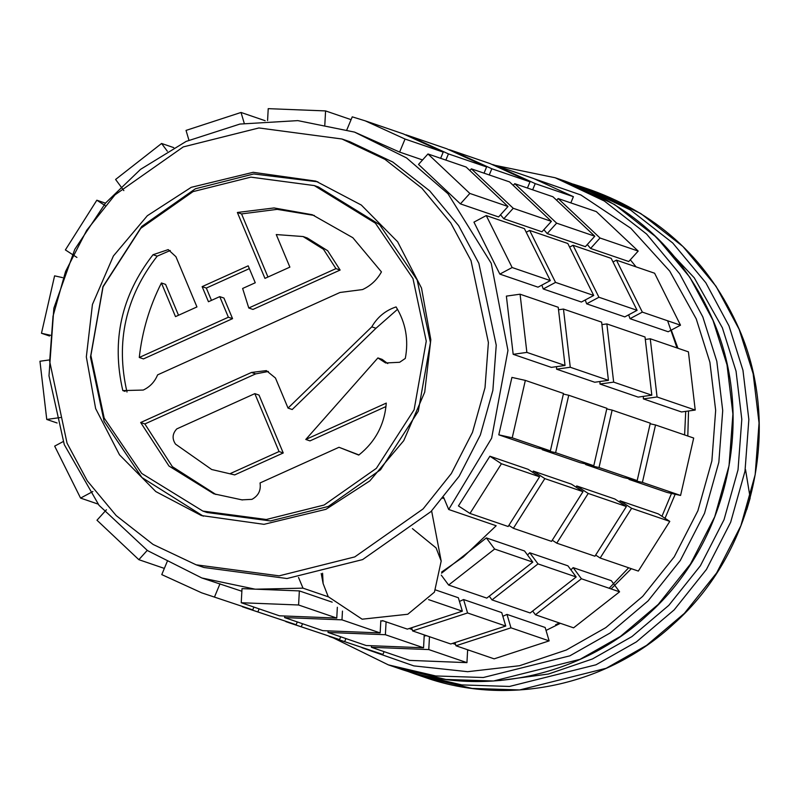 <?xml version="1.0" encoding="UTF-8"?>
<svg xmlns="http://www.w3.org/2000/svg" width="799" height="799" viewBox="0 0 799 799"><rect width="100%" height="100%" fill="white"/><g stroke="black" fill="none" stroke-linecap="round" stroke-linejoin="round"><path stroke-width="1.2" d="M125.093 391.37L122.816 390.591L143.261 390.052C149.962 386.886 154.736 381.832 157.593 374.881L339.994 292.474L362.546 289.568C370.716 285.782 377.008 279.9 381.443 271.91L352.848 237.722L312.259 214.731L274.077 207.95L237.373 212.474L241.558 213.912L277.183 209.358L314.347 215.47M387.775 363.575L382.082 359.37L377.897 357.932L385.637 362.976L399.66 362.277L405.303 358.431C408.798 339.925 405.732 322.756 396.084 306.926C385.547 310.421 377.438 317.063 371.785 326.841L375.969 328.269L397.532 309.323M358.951 454.941L339.006 447.28L260.045 482.956C261.133 490.326 258.427 495.799 251.935 499.355L241.897 499.854L213.832 493.812L168.979 466.027L140.674 422.521L144.859 423.949L255.66 373.892L268.384 371.465M314.297 185.578L318.481 187.006L379.595 224.629L417.158 280L430.441 342.571L418.286 411.235L380.534 469.772L328.309 506.456L270.501 520.938L207.031 512.499L202.846 511.07L266.317 519.5L324.124 505.018L376.359 468.344L414.102 409.797L426.257 341.143L412.973 278.561L375.41 223.201L314.297 185.578L250.836 177.138L193.028 191.62L140.794 228.304L103.051 286.841L90.886 355.505L104.18 418.077L141.733 473.447L202.846 511.07M191.231 187.326L147.336 215.72L113.398 255.98L92.434 304.479L86.332 356.913L95.63 408.569L119.51 454.841L155.825 491.585L201.318 515.525L263.99 524.334L325.922 509.313L369.807 480.918L403.745 440.668L424.708 392.159L430.821 339.735L421.512 288.069L397.632 241.807L361.328 205.053L315.825 181.123L253.163 172.304L191.231 187.326M203.326 516.194L141.922 477.522L104.13 421.423L90.477 357.133L102.971 286.591L141.753 226.447L195.415 188.764L253.722 173.962L317.882 181.832M322.576 573.223L323.126 583.57L328.219 596.683L362.137 619.195L407.78 614.251L434.436 592.139L441.188 561.058L436.094 547.944L412.424 528.618M555.625 624.748L559.43 622.99M611.075 588.923L631.32 568.688M665.028 518.281L675.185 494.251M687.809 436.024L688.528 410.986M677.952 348.264L671.28 330.117M354.786 556.903L423.11 508.913L451.335 473.547L472.489 432.329L485.013 387.695L488.399 342.511L471.02 260.644L450.776 222.961L421.882 188.214L384.968 159.361L341.932 138.996L258.906 127.96L183.281 146.906L114.946 194.886L86.731 230.262L65.568 271.48L53.044 316.104L49.658 361.298L67.046 443.165L87.281 480.848L116.185 515.585L153.098 544.449L196.125 564.813L279.161 575.839L354.786 556.903M196.125 564.813L203.975 567.5L287.001 578.526L362.626 559.59L430.951 511.6L459.175 476.234L480.339 435.016L492.863 390.381L496.239 345.198L478.861 263.33L458.626 225.648L429.722 190.901L392.808 162.047L349.772 141.683L341.932 138.996M746.755 509.652L750.131 498.177M750.131 497.577L745.517 469.602M234.686 474.906L283.236 452.973L279.051 451.545L254.831 393.637L176.779 428.903C172.344 433.707 171.935 438.781 175.53 444.134L211.675 469.502L234.686 474.906L211.675 469.502M279.051 451.545L230.502 473.477M283.236 452.973L259.016 395.076L254.831 393.637M371.785 326.841L288.039 408.089L292.214 409.517L375.969 328.269M215.93 494.511L172.364 466.666L144.859 423.949M385.997 406.541L309.972 440.888L305.787 439.46L377.897 357.932M211.475 300.374L206.322 288.069L202.137 286.631L248.179 265.837L255.261 282.756L242.626 288.469L248.779 308.005L252.963 309.433L340.124 270.052L327.67 250.726L307.265 237.982L303.081 236.544L276.254 234.556L289.877 267.126L264.948 278.382L237.373 212.474M206.322 288.069L249.348 268.634M232.559 318.651L228.374 317.223L139.276 357.473L143.46 358.911L232.559 318.651L223.94 298.057L219.755 296.629L208.459 301.732L202.137 286.631M178.517 315.265L165.603 284.404L161.418 282.966C149.543 306.476 142.162 331.315 139.276 357.473M170.247 250.506L157.213 256.149C125.553 296.789 115.475 342.082 127.001 392.029M267.955 277.023L241.558 213.912M288.039 408.089L275.455 378.017L266.337 370.616L251.485 372.454L140.674 422.521M255.66 373.892L251.485 372.454M242.317 499.994L241.478 499.705M305.787 439.46L386.277 403.096C384.609 424.479 375.43 441.807 358.761 455.08L339.006 447.28M228.374 317.223L219.755 296.629M157.213 256.149L153.028 254.721L168.219 249.608L175.93 256.709L196.944 306.936L175.5 316.624L161.418 282.966M153.028 254.721C121.368 295.36 111.291 340.644 122.816 390.591M340.124 270.052L335.94 268.624L323.495 249.298L303.081 236.544M248.779 308.005L335.94 268.624M587.295 244.524L590.591 248.449L628.753 261.523L638.191 251.076L596.324 211.615L558.151 198.552L600.029 238.012L638.191 251.076M628.643 314.836L630.031 318.681L668.194 331.755L680.498 325.183L654.601 273.218L616.438 260.144L642.336 312.109L680.498 325.183M643.365 396.374L643.365 398.891L681.527 411.964L695.22 410.047L688.418 351.85L650.256 338.776L657.058 396.983L695.22 410.047M629.193 478.821L628.983 479.4L667.155 492.474L680.578 495.45L693.692 438.042L655.52 424.968L642.406 482.386L680.578 495.45M620.084 500.803L631.619 508.314L600.159 558.022L638.331 571.085L669.782 521.387L658.246 513.867L620.084 500.803L619.495 502.032M543.899 229.673L547.195 233.598L585.357 246.661L594.796 236.224L552.928 196.754L514.756 183.69L556.633 223.151L594.796 236.224M585.248 299.985L586.636 303.82L624.798 316.893L637.103 310.322L611.205 258.357L573.043 245.283L598.94 297.248L637.103 310.322M599.969 381.513L599.969 384.029L638.131 397.103L651.824 395.185L645.023 336.988L606.86 323.925L613.662 382.122L651.824 395.185M585.797 463.959L585.587 464.539L623.759 477.612L637.183 480.589L650.296 423.18L612.134 410.107L599.01 467.525L637.183 480.589M576.688 485.942L588.224 493.452L556.763 543.16L594.935 556.224L626.386 506.526L614.85 499.005L576.688 485.942L576.099 487.17M500.504 214.811L503.799 218.736L541.962 231.8L551.4 221.363L509.532 181.902L471.36 168.829L513.238 208.289L551.4 221.363M541.852 285.123L543.24 288.968L581.402 302.032L593.707 295.46L567.809 243.495L529.647 230.432L555.545 282.397L593.707 295.46M556.573 366.651L556.573 369.178L594.736 382.242L608.429 380.334L601.627 322.127L563.465 309.063L570.266 367.26L608.429 380.334M542.401 449.098L542.191 449.687L580.364 462.751L593.787 465.737L606.9 408.319L568.738 395.255L555.615 452.663L593.787 465.737M533.293 471.08L544.828 478.601L513.367 528.299L551.54 541.372L582.99 491.665L571.455 484.154L533.293 471.08L532.703 472.319M441.687 572.014L463.3 556.973L496.169 525.752L448.688 509.492L491.635 438.202L507.954 350.431L491.245 263.32L447.989 193.748L406.551 157.912L354.516 132.095L399.62 152.09L422.561 159.95M427.964 153.967L418.526 164.414L460.404 203.875L498.576 216.948L508.004 206.502L466.137 167.041L427.964 153.967L469.842 193.438L508.004 206.502M486.251 215.57L473.947 222.142L499.844 274.107L538.007 287.171L550.321 280.599L524.414 228.634L486.251 215.57L512.149 267.535L550.321 280.599M520.069 294.202L506.376 296.119L513.178 354.317L551.35 367.38L565.033 365.473L558.231 307.275L520.069 294.202L526.871 352.399L565.033 365.473M525.342 380.394L511.919 377.408L498.796 434.826L536.968 447.889L550.391 450.876L563.505 393.458L525.342 380.394L512.219 437.802L550.391 450.876M539.595 476.803L528.059 469.293L489.897 456.219L458.436 505.927L469.982 513.437L508.144 526.511L539.595 476.803L501.432 463.74L469.982 513.437M609.158 588.264L628.663 567.779M661.962 516.284L671.5 493.432M684.603 434.926L685.722 411.375M677.013 347.945L667.624 320.769M636.084 266.876L630.311 259.805M354.516 132.095L297.807 120.619L239.91 124.065L186.157 141.403L140.544 169.358L105.618 202.966L74.806 249.308L53.853 308.174L48.989 375.81L64.27 444.614L99.006 505.288L147.525 550.601L201.847 577.977L255.211 589.203L303.001 588.154L298.526 577.467M448.688 509.492L443.645 497.447M303.001 588.154L328.309 596.823M467.615 650.326L468.973 650.226M546.027 630.431L560.389 623.31M241.867 591.25L201.847 577.977M332.204 602.156L299.355 590.91L242.007 588.643L241.238 602.736L279.4 615.799L336.759 618.066L298.586 604.993L241.238 602.736M435.755 590.012L458.356 597.752L462.341 611.175L407.35 629.123L382.521 620.623M383.23 620.863L380.803 621.033M409.647 628.673L412.174 629.532M463.59 599.54L467.575 612.963L412.584 630.91L450.746 643.984L505.737 626.036L501.752 612.613L463.59 599.54L459.455 601.447M426.626 635.724L424.199 635.894M453.043 643.535L455.56 644.394M506.985 614.401L510.97 627.824L455.979 645.772L494.142 658.845L549.133 640.888L545.148 627.465L506.985 614.401L502.851 616.299M442.856 498.396L443.705 497.577M489.897 456.219L501.432 463.74M498.796 434.826L512.219 437.802M513.178 354.317L526.871 352.399M499.844 274.107L512.149 267.535M460.404 203.875L469.842 193.438M405.043 139.046L443.215 152.11L403.345 133.902L365.173 120.829L405.043 139.046L399.62 152.09M346.816 129.897L352.249 116.844L365.173 120.829M440.639 158.312L443.215 152.11M267.575 120.539L268.224 108.654L325.583 110.921L351.081 119.65M324.813 125.004L325.583 110.921M188.924 140.135L186.037 130.407L241.028 112.459L265.148 120.709M244.244 123.286L241.028 112.459M123.845 190.601L115.595 179.465L161.588 143.47L173.743 147.625M167.331 151.211L161.588 143.47M76.924 257.428L65.388 249.917L96.839 200.209L105.458 203.166M105.138 205.613L96.839 200.209M50.517 335.27L41.478 333.263L49.518 336.009M41.478 333.263L54.592 275.845L62.582 277.623M60.444 417.537L46.751 419.445L57.109 422.991M46.751 419.445L39.95 361.248L49.638 359.9M92.874 491.515L80.569 498.087L98.037 504.069M80.569 498.087L54.672 446.122L63.131 441.597M147.236 550.401L138.846 559.68L164.354 568.409M138.846 559.68L96.979 520.219L106.417 509.772M201.638 592.818L252.734 609.877L201.638 592.818L161.768 574.611L167.201 561.557M220.005 583.759L214.571 596.813M253.902 607.07L252.734 609.877M299.355 590.91L298.586 604.993M337.348 607.27L336.759 618.066M544.828 478.601L582.99 491.665M509.003 525.452L513.367 528.299M563.445 394.077L568.738 395.255M542.191 449.687L555.615 452.663M558.821 309.712L563.465 309.063M556.573 369.178L570.266 367.26M526.641 232.03L529.647 230.432M543.24 288.968L555.545 282.397M470.231 170.087L471.36 168.829M503.799 218.736L513.238 208.289M448.439 153.897L486.611 166.971L446.741 148.764L408.569 135.69L448.439 153.897L445.862 160.1M405.952 134.811L408.569 135.69M484.034 173.163L486.611 166.971M245.033 607.679L296.129 624.738L242.427 606.771M259.136 608.858L257.967 611.674M297.298 621.932L296.129 624.738M284.634 617.597L322.796 630.661L380.154 632.928L341.982 619.854L284.634 617.597L284.684 616.628M342.461 611.095L341.982 619.854M380.823 620.723L380.154 632.928M428.564 599.61L462.341 611.175M588.224 493.452L626.386 506.526M552.399 540.314L556.763 543.16M606.841 408.938L612.134 410.107M585.587 464.539L599.01 467.525M602.216 324.574L606.86 323.925M599.969 384.029L613.662 382.122M570.037 246.891L573.043 245.283M586.636 303.82L598.94 297.248M513.627 184.939L514.756 183.69M547.195 233.598L556.633 223.151M491.834 168.759L530.007 181.832L490.137 163.615L451.964 150.552L491.834 168.759L489.258 174.961M449.348 149.673L451.964 150.552M527.43 188.025L530.007 181.832M288.429 622.541L339.525 639.6L285.822 621.622M302.531 623.719L301.363 626.526M340.694 636.793L339.525 639.6M328.029 632.448L366.192 645.522L423.55 647.779L385.378 634.716L328.029 632.448L328.079 631.49M386.087 621.842L385.378 634.716M424.249 634.915L423.55 647.779M467.575 612.963L505.737 626.036M411.785 628.234L412.584 630.91M631.619 508.314L669.782 521.387M595.794 555.175L600.159 558.022M650.236 423.79L655.52 424.968M628.983 479.4L642.406 482.386M645.602 339.425L650.256 338.776M643.365 398.891L657.058 396.983M613.432 261.752L616.438 260.144M630.031 318.681L642.336 312.109M557.023 199.8L558.151 198.552M590.591 248.449L600.029 238.012M535.23 183.62L573.402 196.684L533.532 178.477L495.36 165.413L535.23 183.62L532.653 189.812M492.743 164.534L495.36 165.413M570.826 202.886L573.402 196.684M331.825 637.392L382.921 654.461L329.218 636.483M345.927 638.581L344.759 641.387M384.089 651.644L382.921 654.461M371.425 647.31L409.587 660.383L466.946 662.641L428.773 649.577L371.425 647.31L371.475 646.351M429.482 636.703L428.773 649.577M467.645 649.767L466.946 662.641M510.97 627.824L549.133 640.888M455.18 643.095L455.979 645.772M486.361 537.907L494.621 549.043L532.793 562.116L524.534 550.98L486.361 537.907L441.557 573.183M494.621 549.043L448.629 585.048L486.791 598.111L532.793 562.116M441.278 575.13L448.629 585.048M529.757 552.768L538.017 563.904L576.179 576.978L567.929 565.832L529.757 552.768L527.51 554.995M538.017 563.904L492.024 599.909L530.186 612.973L576.179 576.978M489.477 596.483L492.024 599.909M573.153 567.63L581.412 578.766L619.575 591.829L611.325 580.693L573.153 567.63L570.905 569.857M581.412 578.766L535.42 614.761L573.582 627.834L619.575 591.829M532.873 611.335L535.42 614.761M702.83 316.923L716.823 361.338L722.715 410.576L718.84 462.271L704.518 513.328L680.309 560.479L648.029 600.938L610.266 632.918L569.857 655.829L483.345 677.502L435.735 675.964L388.364 664.878L333.393 637.932L388.364 664.878L398.561 668.373L445.932 679.45L493.542 680.998L580.054 659.325L620.463 636.413L658.216 604.434L690.506 563.974L714.715 516.813L729.038 465.757L732.913 414.062L727.01 364.833L713.018 320.409L689.867 277.303L656.818 237.553L614.581 204.544L565.352 181.243L555.155 177.758L604.384 201.048L646.621 234.067L679.679 273.817L702.83 316.923M361.927 647.699L413.842 665.897L467.685 671.689L519.54 665.717L566.311 650.016L605.792 627.634L642.686 596.384L674.236 556.843L697.887 510.771L711.879 460.883L715.664 410.376L709.902 362.267L696.229 318.861L669.742 271.141L630.801 228.244L580.883 194.976L523.745 175.131M591.5 190.202C660.244 215.121 709.522 261.553 739.315 329.478C782.051 427.595 754.246 552.399 673.727 623.859C607.38 685.612 508.434 706.895 424.698 677.322L472.069 688.408L519.68 689.946L606.191 668.274L646.601 645.362L684.363 613.382L716.643 572.923L740.853 525.772L755.175 474.706L759.05 423.021L753.157 373.782L739.165 329.368L716.014 286.252L682.955 246.511L640.728 213.493L591.5 190.202L581.302 186.706L630.531 210.007L672.758 243.016L705.817 282.766L728.968 325.872L742.96 370.287L748.853 419.525L744.988 471.22L730.656 522.276L706.456 569.427L674.166 609.887L636.413 641.877L596.004 664.788L509.492 686.451L461.872 684.913L414.501 673.837L406.581 670.97M499.804 680.538L548.464 674.026L592.449 658.965L631.929 636.583L668.823 605.332L700.373 565.802L724.024 519.72L738.026 469.832L741.802 419.325L736.049 371.215L722.376 327.81L694.251 277.812L652.453 233.408M431.62 510.911L441.188 561.058M321.218 573.532L323.126 583.57M565.352 181.243C634.106 206.172 683.375 252.594 713.167 320.529C755.904 418.636 728.099 543.44 647.59 614.91C581.243 676.663 482.286 697.946 398.561 668.373M555.155 177.758L495.19 165.353M414.501 673.837L424.698 677.322M581.302 186.706L573.283 184.12"/></g></svg>
